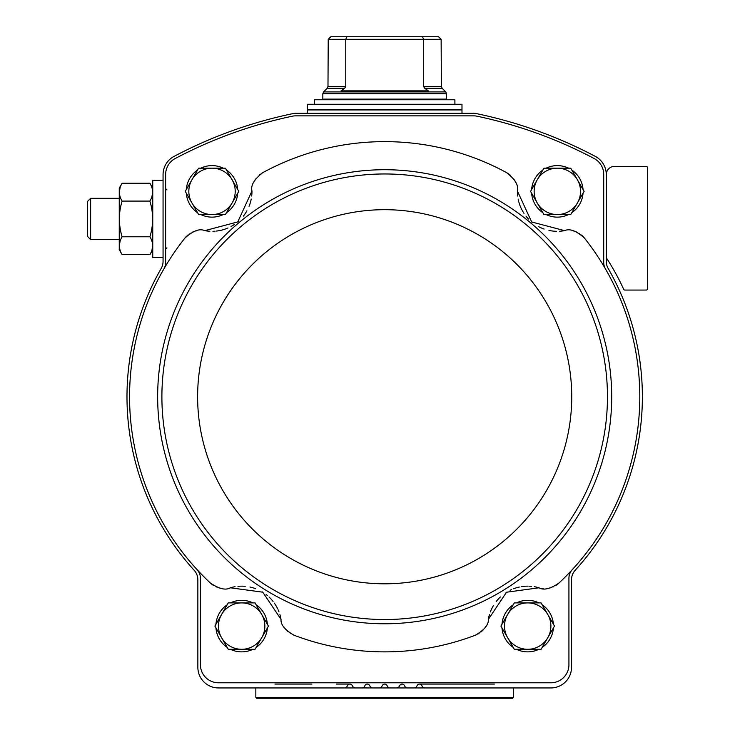 <?xml version="1.0" encoding="UTF-8"?>
<svg xmlns="http://www.w3.org/2000/svg" width="735" height="735" viewBox="0 0 735 735"><rect width="100%" height="100%" fill="white"/><g stroke="black" fill="none" stroke-linecap="round" stroke-linejoin="round"><path stroke-width="1.1" d="M186.148 236.661A20.617 20.617 0 0 0 184.889 238.103A255.118 255.118 0 0 0 163.905 268.909A12.881 12.881 0 0 0 165.641 262.45L165.641 174.452A18.035 18.035 0 0 1 175.252 158.503A448.387 448.387 0 0 1 292.355 116.194A15.463 15.463 0 0 1 295.534 115.864L473.818 115.864A15.463 15.463 0 0 1 477.006 116.194A448.387 448.387 0 0 1 594.11 158.503A18.035 18.035 0 0 1 603.72 174.452L603.72 262.45A12.881 12.881 0 0 0 605.456 268.909A255.118 255.118 0 0 0 584.463 238.103A20.617 20.617 0 0 0 583.213 236.661M196.355 230.845A20.617 20.617 0 0 0 195.749 230.992M193.48 231.736A20.617 20.617 0 0 0 192.331 232.232M190.42 233.243A20.617 20.617 0 0 0 189.942 233.546M187.912 235.025A20.617 20.617 0 0 0 187.103 235.724M251.692 196.061A39.938 39.938 0 0 0 251.967 190.981L237.763 221.915L204.78 230.643A39.938 39.938 0 0 0 209.852 231.249M212.911 231.295A39.938 39.938 0 0 0 215.098 231.194M216.402 231.066A39.938 39.938 0 0 0 225.158 229.09M225.232 229.063A39.938 39.938 0 0 0 227.988 227.979M231.038 226.49A39.938 39.938 0 0 0 234.355 224.487M237.763 221.915A39.938 39.938 0 0 0 238.471 221.299M243.404 216.081A39.938 39.938 0 0 0 246.896 210.844M249.055 206.342A39.938 39.938 0 0 0 250.396 202.456M250.562 201.868A39.938 39.938 0 0 0 251.223 199.066M508.271 173.662A20.617 20.617 0 0 0 506.636 172.67A255.118 255.118 0 0 0 262.726 172.67A20.617 20.617 0 0 0 261.09 173.662M260.006 174.443A20.617 20.617 0 0 0 259.179 175.114M255.67 178.991A20.617 20.617 0 0 0 254.981 180.038M253.86 182.142A20.617 20.617 0 0 0 253.603 182.721M515.759 182.721A20.617 20.617 0 0 0 515.501 182.142M514.381 180.038A20.617 20.617 0 0 0 513.692 178.991M510.182 175.114A20.617 20.617 0 0 0 509.355 174.443M559.528 231.249A39.938 39.938 0 0 0 564.581 230.643L531.662 221.97L517.394 190.981A39.938 39.938 0 0 0 517.67 196.08M518.147 199.102A39.938 39.938 0 0 0 518.634 201.243M518.974 202.502A39.938 39.938 0 0 0 522.429 210.789M522.475 210.853A39.938 39.938 0 0 0 524.009 213.38M525.994 216.136A39.938 39.938 0 0 0 528.548 219.058M531.662 221.97A39.938 39.938 0 0 0 532.397 222.567M538.378 226.527A39.938 39.938 0 0 0 544.139 229.072M548.944 230.413A39.938 39.938 0 0 0 553.005 231.075M553.611 231.139A39.938 39.938 0 0 0 556.487 231.295M582.249 235.724A20.617 20.617 0 0 0 581.449 235.025M579.419 233.546A20.617 20.617 0 0 0 578.941 233.243M577.03 232.232A20.617 20.617 0 0 0 575.872 231.736M573.612 230.992A20.617 20.617 0 0 0 572.997 230.845M422.588 686.913A2.058 2.058 0 0 0 424.38 687.942L550.892 687.942A20.617 20.617 0 0 0 571.508 667.325L571.508 579.805A14.176 14.176 0 0 1 575.202 570.259A257.691 257.691 0 0 0 608.176 268.468A14.176 14.176 0 0 1 606.292 261.412L606.292 174.618A20.617 20.617 0 0 0 595.313 156.39A450.968 450.968 0 0 0 476.445 113.613A15.463 15.463 0 0 0 473.294 113.282L296.067 113.282A15.463 15.463 0 0 0 292.916 113.613A450.968 450.968 0 0 0 174.048 156.39A20.617 20.617 0 0 0 163.06 174.618L163.06 261.412A14.176 14.176 0 0 1 161.185 268.468A257.691 257.691 0 0 0 194.159 570.259A14.176 14.176 0 0 1 197.853 579.805L197.853 667.325A20.617 20.617 0 0 0 218.47 687.942L344.981 687.942A2.058 2.058 0 0 0 346.764 686.913L347.655 685.369A2.572 2.572 0 0 1 352.12 685.369L353.011 686.913A2.058 2.058 0 0 0 354.803 687.942L362.373 687.942A2.058 2.058 0 0 0 364.165 686.913L365.056 685.369A2.572 2.572 0 0 1 369.521 685.369L370.412 686.913A2.058 2.058 0 0 0 372.195 687.942L379.765 687.942A2.058 2.058 0 0 0 381.557 686.913L382.448 685.369A2.572 2.572 0 0 1 386.913 685.369L387.804 686.913A2.058 2.058 0 0 0 389.587 687.942L397.166 687.942A2.058 2.058 0 0 0 398.949 686.913L399.84 685.369A2.572 2.572 0 0 1 404.305 685.369L405.196 686.913A2.058 2.058 0 0 0 406.988 687.942L414.558 687.942A2.058 2.058 0 0 0 416.341 686.913L417.241 685.369A2.572 2.572 0 0 1 421.697 685.369L422.772 687.17M353.195 687.17L354.803 687.942L353.011 686.913M370.587 687.17L372.195 687.942L370.412 686.913M398.949 686.913L397.166 687.942M606.292 256.203A5.154 5.154 0 0 0 607.119 258.996A237.074 237.074 0 0 1 623.675 289.305A1.286 1.286 0 0 0 624.842 290.059L646.24 290.059A1.286 1.286 0 0 0 647.526 288.772L647.526 167.663A1.286 1.286 0 0 0 646.24 166.367L614.543 166.367A8.25 8.25 0 0 0 606.292 174.618L606.292 174.618M557.534 584.279A20.617 20.617 0 0 0 558.94 583.075A255.118 255.118 0 0 0 605.456 268.909M572.335 569.579A12.881 12.881 0 0 0 568.927 578.307L568.927 664.752A18.035 18.035 0 0 1 550.892 682.787L218.47 682.787A18.035 18.035 0 0 1 200.425 664.752L200.425 578.307A12.881 12.881 0 0 0 197.026 569.579A255.118 255.118 0 0 0 210.421 583.075A20.617 20.617 0 0 0 211.818 584.27M163.905 268.909A255.118 255.118 0 0 0 197.026 569.579M541.116 588.294A20.617 20.617 0 0 0 543.257 588.57M546.656 588.56A20.617 20.617 0 0 0 547.603 588.45M549.844 588.018A20.617 20.617 0 0 0 551.002 587.697M552.867 587.017A20.617 20.617 0 0 0 553.464 586.75M555.605 585.611A20.617 20.617 0 0 0 556.478 585.051M558.94 583.075C550.212 588.937 543.569 590.508 539.012 587.789A39.938 39.938 0 0 0 534.262 586.695M531.359 586.319A39.938 39.938 0 0 0 529.09 586.181M528.015 586.153A39.938 39.938 0 0 0 521.473 586.64M519.369 587.035A39.938 39.938 0 0 0 513.526 588.753M511.532 589.571A39.938 39.938 0 0 0 510.118 590.233M506.534 592.226A39.938 39.938 0 0 0 506.029 592.548M500.36 596.976A39.938 39.938 0 0 0 496.272 601.45M493.543 605.392A39.938 39.938 0 0 0 491.669 608.856M491.403 609.425A39.938 39.938 0 0 0 490.355 611.924M489.427 614.671A39.938 39.938 0 0 0 488.325 619.403L506.534 592.226L539.012 587.789M292.319 634.48A20.617 20.617 0 0 0 294.037 635.224A255.118 255.118 0 0 0 475.325 635.224A20.617 20.617 0 0 0 477.043 634.48M478.2 633.864A20.617 20.617 0 0 0 479.073 633.331M481.039 631.916A20.617 20.617 0 0 0 482.068 631.016M482.968 630.125A20.617 20.617 0 0 0 483.768 629.224M485.137 627.396A20.617 20.617 0 0 0 485.587 626.698M283.774 626.698A20.617 20.617 0 0 0 284.215 627.396M285.593 629.224A20.617 20.617 0 0 0 286.393 630.125M287.293 631.016A20.617 20.617 0 0 0 288.322 631.916M290.279 633.331A20.617 20.617 0 0 0 291.161 633.864M235.081 586.695A39.938 39.938 0 0 0 230.34 587.789L262.762 592.18L281.036 619.403A39.938 39.938 0 0 0 279.925 614.653M278.988 611.878A39.938 39.938 0 0 0 278.115 609.774M277.665 608.81A39.938 39.938 0 0 0 274.348 603.141M273.071 601.432A39.938 39.938 0 0 0 268.955 596.939M267.347 595.506A39.938 39.938 0 0 0 266.125 594.523M262.762 592.18A39.938 39.938 0 0 0 262.257 591.868M255.78 588.735A39.938 39.938 0 0 0 249.964 587.026M245.224 586.309A39.938 39.938 0 0 0 241.291 586.153M240.657 586.163A39.938 39.938 0 0 0 237.956 586.328M212.865 585.032A20.617 20.617 0 0 0 213.729 585.602M215.888 586.75A20.617 20.617 0 0 0 216.43 586.989M218.35 587.697A20.617 20.617 0 0 0 219.508 588.018M221.759 588.45A20.617 20.617 0 0 0 222.53 588.542M488.325 619.403C488.766 624.686 484.429 629.959 475.325 635.224M281.036 619.403C280.595 624.686 284.932 629.959 294.037 635.224M230.34 587.789C225.783 590.508 219.14 588.937 210.421 583.075M204.78 230.643C199.58 228.319 192.956 230.799 184.889 238.103M251.967 190.981C250.562 185.459 254.154 179.358 262.726 172.67M517.394 190.981C518.791 185.459 515.207 179.358 506.636 172.67M564.581 230.643C569.781 228.319 576.405 230.799 584.463 238.103M186.322 189.501A25.771 25.771 0 0 1 197.559 170.042M200.793 168.177A25.771 25.771 0 0 1 223.256 168.177M226.49 170.042A25.771 25.771 0 0 1 237.727 189.501M237.727 193.231A25.771 25.771 0 0 1 226.49 212.691M223.256 214.556A25.771 25.771 0 0 1 200.793 214.556M197.559 212.691A25.771 25.771 0 0 1 186.322 193.231M531.635 189.501A25.771 25.771 0 0 1 542.862 170.042M546.105 168.177A25.771 25.771 0 0 1 568.568 168.177M571.802 170.042A25.771 25.771 0 0 1 583.039 189.501M583.039 193.231A25.771 25.771 0 0 1 571.802 212.691M568.568 214.556A25.771 25.771 0 0 1 546.105 214.556M542.862 212.691A25.771 25.771 0 0 1 531.635 193.231M501.996 624.226A25.771 25.771 0 0 1 513.232 604.776M516.466 602.902A25.771 25.771 0 0 1 538.93 602.902M542.173 604.776A25.771 25.771 0 0 1 553.4 624.226M553.4 627.966A25.771 25.771 0 0 1 542.173 647.416M538.93 649.29A25.771 25.771 0 0 1 516.466 649.29M513.232 647.416A25.771 25.771 0 0 1 501.996 627.966M215.961 624.226A25.771 25.771 0 0 1 227.188 604.776M230.422 602.902A25.771 25.771 0 0 1 252.895 602.902M256.129 604.776A25.771 25.771 0 0 1 267.365 624.226M267.365 627.966A25.771 25.771 0 0 1 256.129 647.416M252.895 649.29A25.771 25.771 0 0 1 230.422 649.29M227.188 647.416A25.771 25.771 0 0 1 215.961 627.966M228.273 649.29L214.877 626.091L228.273 602.902L255.054 602.902L268.44 626.091L255.054 649.29L228.273 649.29M241.659 602.902A23.189 23.189 0 0 1 261.743 637.695A23.189 23.189 0 0 1 221.575 637.695A23.189 23.189 0 0 1 241.659 602.902M514.307 649.29L500.921 626.091L514.307 602.902L541.089 602.902L554.484 626.091L547.786 637.695L541.089 649.29L514.307 649.29M527.702 602.902A23.189 23.189 0 0 1 547.786 637.695A23.189 23.189 0 0 1 507.619 637.695A23.189 23.189 0 0 1 527.702 602.902M543.946 214.556L530.551 191.366L543.946 168.177L570.727 168.177L584.114 191.366L570.727 214.556L543.946 214.556M557.332 168.177A23.189 23.189 0 0 1 577.416 202.961A23.189 23.189 0 0 1 537.248 202.961A23.189 23.189 0 0 1 557.332 168.177M185.248 191.366L198.634 168.177L225.415 168.177L238.802 191.366L225.415 214.556L198.634 214.556L185.248 191.366M212.029 168.177A23.189 23.189 0 0 1 232.113 202.961A23.189 23.189 0 0 1 191.936 202.961A23.189 23.189 0 0 1 212.029 168.177M346.81 36.75L345.772 39.322L328.223 39.322L330.86 36.75L328.223 39.322L327.985 86.445L345.772 86.445L344.678 88.273L341.031 90.864L428.33 90.864L424.683 88.273L423.59 86.445L423.59 39.322L422.551 36.75L330.86 36.75M438.501 36.75L439.071 37.264L438.501 36.75L422.551 36.75M345.772 86.445L345.772 39.322L441.138 39.322L439.071 37.264L441.138 39.322L441.377 86.445L423.59 86.445M441.377 86.445L442.13 88.273L424.683 88.273L425.758 89.018M446.522 99.115L322.83 99.115L322.83 93.74L446.522 93.74L446.522 99.115M461.984 104.269L307.368 104.269L307.368 109.423L461.984 109.423L461.984 104.269M314.461 104.269L314.461 99.758L454.901 99.758L454.901 104.269M163.06 257.59L152.751 257.59L152.751 180.286L163.06 180.286M122.102 183.236L119.254 188.169L119.254 249.707L122.102 254.65C118.482 248.715 118.482 242.761 122.102 236.789C118.482 224.873 118.482 212.966 122.102 201.087C118.482 195.152 118.482 189.198 122.102 183.236L149.903 183.236C153.532 189.171 153.532 195.115 149.903 201.087C153.532 213.012 153.532 224.91 149.903 236.789L122.102 236.789M120.081 187.664L119.346 192.157M120.081 241.227L119.346 245.72M149.903 201.087L122.102 201.087M151.924 196.658L152.669 192.157M151.924 250.222L152.669 245.72M149.903 236.789C153.532 242.725 153.532 248.678 149.903 254.65L122.102 254.65M87.474 201.482L90.635 198.321L87.474 201.482L87.474 236.394L90.635 239.555L119.254 239.555M119.254 198.321L90.635 198.321L90.635 239.555L87.474 236.394M513.526 697.34L255.835 697.34L256.745 698.25L512.617 698.25L513.526 697.34L513.526 687.942M337.751 687.942L491.614 687.942M277.747 687.942L310.51 687.942M419.464 684.074L494.407 684.074M274.954 684.074L311.888 684.074M336.373 684.074L349.888 684.074M188.215 282.984A227.023 227.023 0 0 0 325.78 616.004A227.023 227.023 0 0 0 611.704 396.744A227.023 227.023 0 0 0 188.215 282.984M607.468 396.744A222.788 222.788 0 0 0 273.291 203.806A222.788 222.788 0 0 0 273.291 589.691A222.788 222.788 0 0 0 607.468 396.744M571.738 396.744A187.057 187.057 0 0 0 291.152 234.75A187.057 187.057 0 0 0 291.152 558.747A187.057 187.057 0 0 0 571.738 396.744M344.678 88.273L327.231 88.273L327.985 86.445M442.13 88.273L445.768 91.912L323.584 91.912L322.83 93.74M461.47 109.423L461.984 109.938L307.368 109.938L307.882 109.423M166.928 247.934L165.641 249.22M166.716 247.952L166.174 248.173M165.889 248.458L165.651 249.027M166.928 189.952L165.641 188.656M327.231 88.273L323.584 91.912M326.055 99.115L326.055 99.758M443.306 99.115L443.306 99.758M445.768 91.912L446.522 93.74M307.368 109.938L307.368 113.282M461.984 109.938L461.984 113.282M152.751 188.169L149.903 183.236M152.751 249.707L149.903 254.65L152.751 249.707M255.835 697.34L255.835 687.942"/></g></svg>
